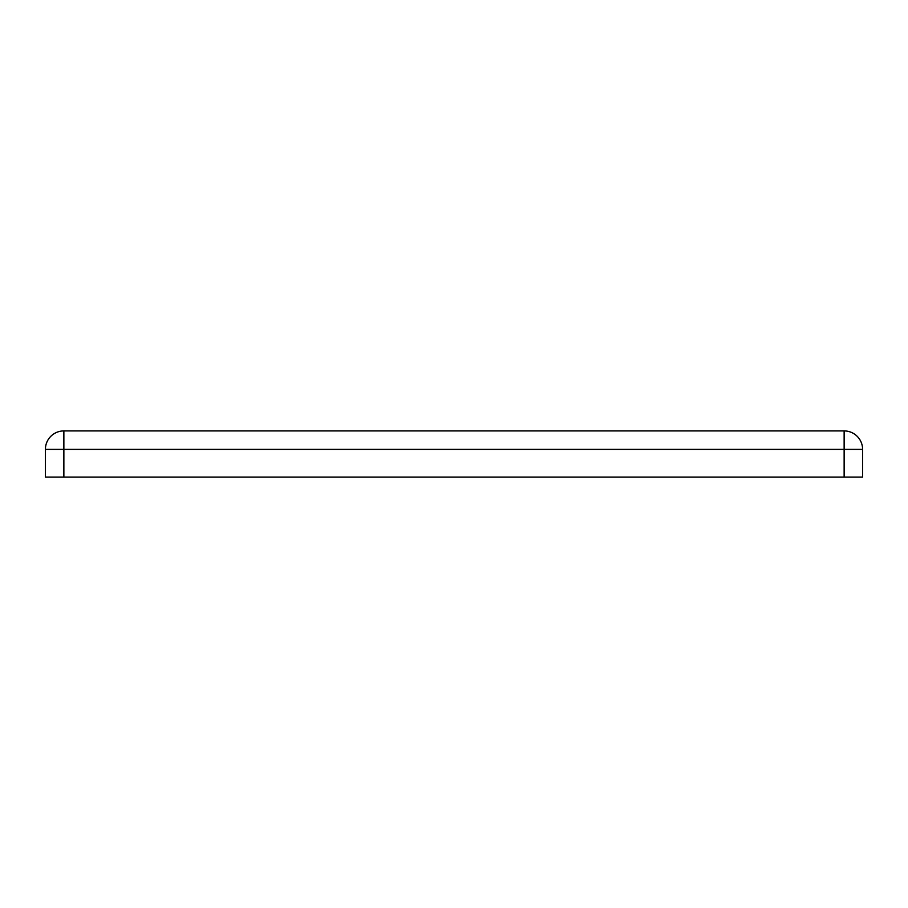 <?xml version="1.0" encoding="UTF-8"?>
<svg xmlns="http://www.w3.org/2000/svg" width="908" height="908" viewBox="0 0 908 908"><rect width="100%" height="100%" fill="white"/><g stroke="black" fill="none" stroke-linecap="round" stroke-linejoin="round"><path stroke-width="1.36" d="M63.866 477.086L45.4 477.086L45.4 449.381L63.866 449.381L63.866 430.914L844.134 430.914A18.466 18.466 0 0 1 862.6 449.381L862.6 477.086L844.134 477.086L844.134 449.381L63.866 449.381L63.866 477.086L844.134 477.086M63.866 430.914A18.466 18.466 0 0 0 45.4 449.381A18.466 18.466 0 0 1 63.866 430.914M862.6 449.381L844.134 449.381L844.134 430.914A18.466 18.466 0 0 1 862.6 449.381"/></g></svg>
